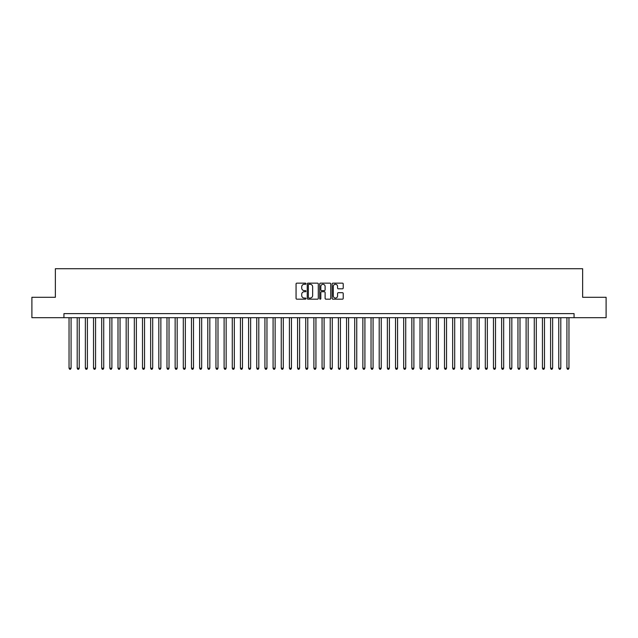 <?xml version="1.0" encoding="UTF-8"?>
<svg xmlns="http://www.w3.org/2000/svg" width="638" height="638" viewBox="0 0 638 638"><rect width="100%" height="100%" fill="white"/><g stroke="black" fill="none" stroke-linecap="round" stroke-linejoin="round"><path stroke-width="0.96" d="M305.945 283.719A0.558 0.558 0 0 0 305.379 283.152L296.869 283.152A0.797 0.797 0 0 0 296.064 283.958L296.064 298.377A0.797 0.797 0 0 0 296.869 299.182L305.379 299.182A0.558 0.558 0 0 0 305.945 298.616A0.558 0.558 0 0 0 305.379 298.058L304.278 298.058A2.56 2.56 0 0 1 301.718 295.49L301.718 294.293A2.56 2.56 0 0 1 304.278 291.726L305.379 291.726A0.558 0.558 0 0 0 305.945 291.167A0.558 0.558 0 0 0 305.379 290.609L304.278 290.609A2.56 2.56 0 0 1 301.718 288.041L301.718 286.845A2.56 2.56 0 0 1 304.278 284.277L305.379 284.277A0.558 0.558 0 0 0 305.945 283.719M342.415 288.807A0.797 0.797 0 0 0 343.212 288.001L343.212 283.958A0.797 0.797 0 0 0 342.415 283.152L332.956 283.152A0.797 0.797 0 0 0 332.159 283.958L332.159 298.377A0.797 0.797 0 0 0 332.956 299.182L342.415 299.182A0.797 0.797 0 0 0 343.212 298.377L343.212 293.488A0.797 0.797 0 0 0 342.415 292.69L338.371 292.69A0.797 0.797 0 0 0 337.566 293.488L337.566 295.912A2.145 2.145 0 0 1 335.421 298.058A2.145 2.145 0 0 1 333.283 295.912L333.283 286.422A2.145 2.145 0 0 1 335.421 284.277A2.145 2.145 0 0 1 337.566 286.422L337.566 288.001A0.797 0.797 0 0 0 338.371 288.807L342.415 288.807M63.936 317.692L31.9 317.692L31.9 297.292L55.362 297.292L55.362 268.726L582.638 268.726L582.638 297.292L606.1 297.292L606.1 317.692L574.064 317.692L574.064 313.617L63.936 313.617L63.936 317.692L574.064 317.692M318.298 283.958A0.797 0.797 0 0 0 317.501 283.152L308.042 283.152A0.797 0.797 0 0 0 307.245 283.958L307.245 298.377A0.797 0.797 0 0 0 308.042 299.182L317.501 299.182A0.797 0.797 0 0 0 318.298 298.377L318.298 283.958M320.499 283.152L329.958 283.152A0.797 0.797 0 0 1 330.755 283.958L330.755 298.377A0.797 0.797 0 0 1 329.958 299.182L325.906 299.182A0.797 0.797 0 0 1 325.109 298.377L325.109 292.531A0.797 0.797 0 0 0 324.311 291.726L321.624 291.726A0.797 0.797 0 0 0 320.826 292.531L320.826 298.616A0.558 0.558 0 0 1 320.26 299.182A0.558 0.558 0 0 1 319.702 298.616L319.702 283.958A0.797 0.797 0 0 1 320.499 283.152M308.928 284.277A0.558 0.558 0 0 0 308.361 284.835L308.361 297.499A0.558 0.558 0 0 0 308.928 298.058L310.084 298.058A2.56 2.56 0 0 0 312.652 295.49L312.652 286.845A2.56 2.56 0 0 0 310.084 284.277L308.928 284.277M325.109 286.462A2.145 2.145 0 0 0 322.964 284.317A2.145 2.145 0 0 0 320.826 286.462L320.826 289.804A0.797 0.797 0 0 0 321.624 290.609L324.311 290.609A0.797 0.797 0 0 0 325.109 289.804L325.109 286.462M69.04 317.692L69.04 368.214L71.081 368.214L71.081 317.692M71.081 368.214L70.467 369.274L69.646 369.274L69.04 368.214M77.198 317.692L77.198 368.214L79.24 368.214L79.24 317.692M79.24 368.214L78.626 369.274L77.812 369.274L77.198 368.214M85.364 317.692L85.364 368.214L87.398 368.214L87.398 317.692M87.398 368.214L86.792 369.274L85.971 369.274L85.364 368.214M93.523 317.692L93.523 368.214L95.564 368.214L95.564 317.692M95.564 368.214L94.95 369.274L94.137 369.274L93.523 368.214M101.689 317.692L101.689 368.214L103.723 368.214L103.723 317.692M103.723 368.214L103.117 369.274L102.295 369.274L101.689 368.214M109.848 317.692L109.848 368.214L111.889 368.214L111.889 317.692M111.889 368.214L111.275 369.274L110.462 369.274L109.848 368.214M118.006 317.692L118.006 368.214L120.048 368.214L120.048 317.692M120.048 368.214L119.442 369.274L118.62 369.274L118.006 368.214M126.172 317.692L126.172 368.214L128.214 368.214L128.214 317.692M128.214 368.214L127.6 369.274L126.787 369.274L126.172 368.214M134.331 317.692L134.331 368.214L136.373 368.214L136.373 317.692M136.373 368.214L135.758 369.274L134.945 369.274L134.331 368.214M142.497 317.692L142.497 368.214L144.539 368.214L144.539 317.692M144.539 368.214L143.925 369.274L143.111 369.274L142.497 368.214M150.656 317.692L150.656 368.214L152.697 368.214L152.697 317.692M152.697 368.214L152.083 369.274L151.27 369.274L150.656 368.214M158.822 317.692L158.822 368.214L160.864 368.214L160.864 317.692M160.864 368.214L160.25 369.274L159.428 369.274L158.822 368.214M166.981 317.692L166.981 368.214L169.022 368.214L169.022 317.692M169.022 368.214L168.408 369.274L167.595 369.274L166.981 368.214M175.147 317.692L175.147 368.214L177.181 368.214L177.181 317.692M177.181 368.214L176.574 369.274L175.753 369.274L175.147 368.214M183.305 317.692L183.305 368.214L185.347 368.214L185.347 317.692M185.347 368.214L184.733 369.274L183.919 369.274L183.305 368.214M191.472 317.692L191.472 368.214L193.505 368.214L193.505 317.692M193.505 368.214L192.899 369.274L192.078 369.274L191.472 368.214M199.63 317.692L199.63 368.214L201.672 368.214L201.672 317.692M201.672 368.214L201.058 369.274L200.244 369.274L199.63 368.214M207.789 317.692L207.789 368.214L209.83 368.214L209.83 317.692M209.83 368.214L209.224 369.274L208.403 369.274L207.789 368.214M215.955 317.692L215.955 368.214L217.997 368.214L217.997 317.692M217.997 368.214L217.383 369.274L216.569 369.274L215.955 368.214M224.113 317.692L224.113 368.214L226.155 368.214L226.155 317.692M226.155 368.214L225.541 369.274L224.728 369.274L224.113 368.214M232.28 317.692L232.28 368.214L234.321 368.214L234.321 317.692M234.321 368.214L233.707 369.274L232.894 369.274L232.28 368.214M240.438 317.692L240.438 368.214L242.48 368.214L242.48 317.692M242.48 368.214L241.866 369.274L241.052 369.274L240.438 368.214M248.605 317.692L248.605 368.214L250.646 368.214L250.646 317.692M250.646 368.214L250.032 369.274L249.211 369.274L248.605 368.214M256.763 317.692L256.763 368.214L258.805 368.214L258.805 317.692M258.805 368.214L258.191 369.274L257.377 369.274L256.763 368.214M264.929 317.692L264.929 368.214L266.963 368.214L266.963 317.692M266.963 368.214L266.357 369.274L265.536 369.274L264.929 368.214M273.088 317.692L273.088 368.214L275.13 368.214L275.13 317.692M275.13 368.214L274.515 369.274L273.702 369.274L273.088 368.214M281.254 317.692L281.254 368.214L283.288 368.214L283.288 317.692M283.288 368.214L282.682 369.274L281.86 369.274L281.254 368.214M289.413 317.692L289.413 368.214L291.454 368.214L291.454 317.692M291.454 368.214L290.84 369.274L290.027 369.274L289.413 368.214M297.571 317.692L297.571 368.214L299.613 368.214L299.613 317.692M299.613 368.214L299.007 369.274L298.185 369.274L297.571 368.214M305.738 317.692L305.738 368.214L307.779 368.214L307.779 317.692M307.779 368.214L307.165 369.274L306.352 369.274L305.738 368.214M313.896 317.692L313.896 368.214L315.938 368.214L315.938 317.692M315.938 368.214L315.324 369.274L314.51 369.274L313.896 368.214M322.062 317.692L322.062 368.214L324.104 368.214L324.104 317.692M324.104 368.214L323.49 369.274L322.676 369.274L322.062 368.214M330.221 317.692L330.221 368.214L332.262 368.214L332.262 317.692M332.262 368.214L331.648 369.274L330.835 369.274L330.221 368.214M338.387 317.692L338.387 368.214L340.429 368.214L340.429 317.692M340.429 368.214L339.815 369.274L338.993 369.274L338.387 368.214M346.546 317.692L346.546 368.214L348.587 368.214L348.587 317.692M348.587 368.214L347.973 369.274L347.16 369.274L346.546 368.214M354.712 317.692L354.712 368.214L356.746 368.214L356.746 317.692M356.746 368.214L356.14 369.274L355.318 369.274L354.712 368.214M362.87 317.692L362.87 368.214L364.912 368.214L364.912 317.692M364.912 368.214L364.298 369.274L363.485 369.274L362.87 368.214M371.037 317.692L371.037 368.214L373.07 368.214L373.07 317.692M373.07 368.214L372.464 369.274L371.643 369.274L371.037 368.214M379.195 317.692L379.195 368.214L381.237 368.214L381.237 317.692M381.237 368.214L380.623 369.274L379.809 369.274L379.195 368.214M387.354 317.692L387.354 368.214L389.395 368.214L389.395 317.692M389.395 368.214L388.789 369.274L387.968 369.274L387.354 368.214M395.52 317.692L395.52 368.214L397.562 368.214L397.562 317.692M397.562 368.214L396.948 369.274L396.134 369.274L395.52 368.214M403.679 317.692L403.679 368.214L405.72 368.214L405.72 317.692M405.72 368.214L405.106 369.274L404.293 369.274L403.679 368.214M411.845 317.692L411.845 368.214L413.887 368.214L413.887 317.692M413.887 368.214L413.272 369.274L412.459 369.274L411.845 368.214M420.003 317.692L420.003 368.214L422.045 368.214L422.045 317.692M422.045 368.214L421.431 369.274L420.617 369.274L420.003 368.214M428.17 317.692L428.17 368.214L430.211 368.214L430.211 317.692M430.211 368.214L429.597 369.274L428.776 369.274L428.17 368.214M436.328 317.692L436.328 368.214L438.37 368.214L438.37 317.692M438.37 368.214L437.756 369.274L436.942 369.274L436.328 368.214M444.495 317.692L444.495 368.214L446.528 368.214L446.528 317.692M446.528 368.214L445.922 369.274L445.101 369.274L444.495 368.214M452.653 317.692L452.653 368.214L454.695 368.214L454.695 317.692M454.695 368.214L454.081 369.274L453.267 369.274L452.653 368.214M460.819 317.692L460.819 368.214L462.853 368.214L462.853 317.692M462.853 368.214L462.247 369.274L461.426 369.274L460.819 368.214M468.978 317.692L468.978 368.214L471.019 368.214L471.019 317.692M471.019 368.214L470.405 369.274L469.592 369.274L468.978 368.214M477.136 317.692L477.136 368.214L479.178 368.214L479.178 317.692M479.178 368.214L478.572 369.274L477.75 369.274L477.136 368.214M485.303 317.692L485.303 368.214L487.344 368.214L487.344 317.692M487.344 368.214L486.73 369.274L485.917 369.274L485.303 368.214M493.461 317.692L493.461 368.214L495.503 368.214L495.503 317.692M495.503 368.214L494.889 369.274L494.075 369.274L493.461 368.214M501.627 317.692L501.627 368.214L503.669 368.214L503.669 317.692M503.669 368.214L503.055 369.274L502.242 369.274L501.627 368.214M509.786 317.692L509.786 368.214L511.828 368.214L511.828 317.692M511.828 368.214L511.213 369.274L510.4 369.274L509.786 368.214M517.952 317.692L517.952 368.214L519.994 368.214L519.994 317.692M519.994 368.214L519.38 369.274L518.558 369.274L517.952 368.214M526.111 317.692L526.111 368.214L528.152 368.214L528.152 317.692M528.152 368.214L527.538 369.274L526.725 369.274L526.111 368.214M534.277 317.692L534.277 368.214L536.311 368.214L536.311 317.692M536.311 368.214L535.705 369.274L534.883 369.274L534.277 368.214M542.436 317.692L542.436 368.214L544.477 368.214L544.477 317.692M544.477 368.214L543.863 369.274L543.05 369.274L542.436 368.214M550.602 317.692L550.602 368.214L552.636 368.214L552.636 317.692M552.636 368.214L552.029 369.274L551.208 369.274L550.602 368.214M558.76 317.692L558.76 368.214L560.802 368.214L560.802 317.692M560.802 368.214L560.188 369.274L559.374 369.274L558.76 368.214M566.919 317.692L566.919 368.214L568.96 368.214L568.96 317.692M568.96 368.214L568.354 369.274L567.533 369.274L566.919 368.214"/></g></svg>
